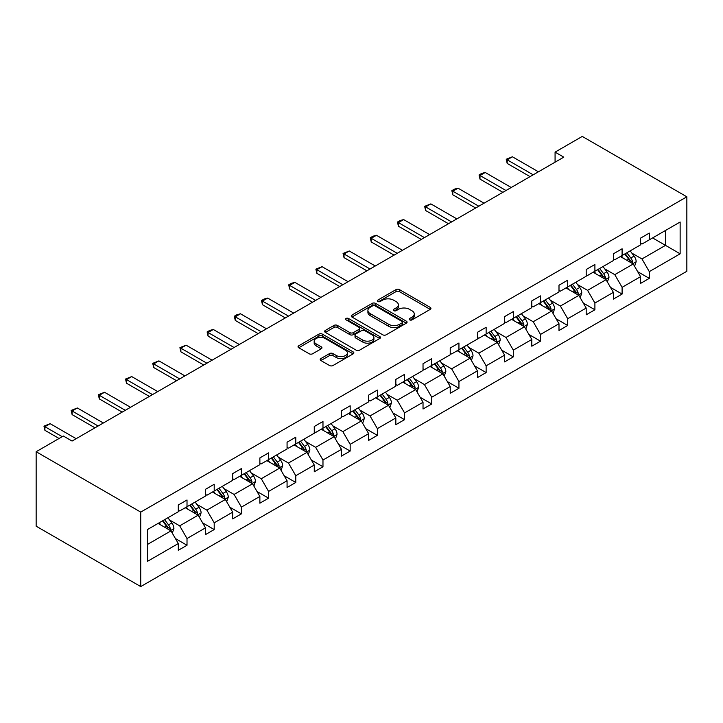 <?xml version="1.0" encoding="UTF-8"?>
<svg xmlns="http://www.w3.org/2000/svg" width="723" height="723" viewBox="0 0 723 723"><rect width="100%" height="100%" fill="white"/><g stroke="black" fill="none" stroke-linecap="round" stroke-linejoin="round"><path stroke-width="1.08" d="M409.661 319.864A1.69 0.976 0 0 0 412.056 319.864L430.23 309.372A2.422 1.401 0 0 0 430.944 308.378A2.422 1.401 0 0 0 430.23 307.392L399.439 289.616A2.422 1.401 0 0 0 396.014 289.616L377.831 300.108A1.69 0.976 0 0 0 377.343 300.804A1.69 0.976 0 0 0 377.831 301.491A1.69 0.976 0 0 0 380.226 301.491L382.584 300.135A7.745 4.474 0 0 1 393.529 300.135L396.096 301.618A7.745 4.474 0 0 1 398.364 304.772A7.745 4.474 0 0 1 396.096 307.935L393.746 309.299A1.69 0.976 0 0 0 393.249 309.986A1.69 0.976 0 0 0 393.746 310.682A1.69 0.976 0 0 0 396.141 310.682L398.49 309.317A7.745 4.474 0 0 1 409.444 309.317L412.011 310.8A7.745 4.474 0 0 1 414.279 313.963A7.745 4.474 0 0 1 412.011 317.126L409.661 318.481A1.69 0.976 0 0 0 409.164 319.177A1.69 0.976 0 0 0 409.661 319.864L409.661 318.481M320.904 358.563A2.422 1.401 0 0 0 320.19 359.548A2.422 1.401 0 0 0 320.904 360.542L329.543 365.531A2.422 1.401 0 0 0 332.969 365.531L353.149 353.872A2.422 1.401 0 0 0 353.863 352.887A2.422 1.401 0 0 0 353.149 351.893L322.359 334.116A2.422 1.401 0 0 0 318.933 334.116L298.744 345.775A2.422 1.401 0 0 0 298.039 346.76A2.422 1.401 0 0 0 298.744 347.745L309.182 353.773A2.422 1.401 0 0 0 312.607 353.773L321.247 348.784A2.422 1.401 0 0 0 321.952 347.799A2.422 1.401 0 0 0 321.247 346.805L316.068 343.823A6.471 3.732 0 0 1 314.171 341.175A6.471 3.732 0 0 1 318.165 337.722A6.471 3.732 0 0 1 325.223 338.536L345.495 350.239A6.471 3.732 0 0 1 347.392 352.887A6.471 3.732 0 0 1 343.398 356.34A6.471 3.732 0 0 1 336.34 355.526L332.969 353.574A2.422 1.401 0 0 0 329.543 353.574L320.904 358.563L320.904 360.542L329.543 355.589L329.543 353.574M686.85 196.81L582.268 136.421L555.074 152.128L563.786 157.153L72.056 441.057L63.344 436.023L36.15 451.721L140.732 512.101L686.85 196.81L686.85 271.279L140.732 586.579L140.732 512.101M382.756 334.803A2.422 1.401 0 0 0 386.172 334.803L406.362 323.154A2.422 1.401 0 0 0 407.076 322.16A2.422 1.401 0 0 0 406.362 321.175L375.571 303.389A2.422 1.401 0 0 0 372.146 303.389L351.956 315.047A2.422 1.401 0 0 0 351.251 316.041A2.422 1.401 0 0 0 351.956 317.026L382.756 334.803M346.733 320.235A1.69 0.976 0 0 1 348.45 320.47L348.45 318.454L379.756 336.538A2.422 1.401 0 0 1 380.47 337.524A2.422 1.401 0 0 1 379.756 338.509L359.566 350.167A2.422 1.401 0 0 1 356.15 350.167L325.35 332.381L325.35 330.411A2.422 1.401 0 0 0 324.645 331.396A2.422 1.401 0 0 0 325.35 332.381M325.35 330.411L333.99 325.422A2.422 1.401 0 0 1 337.415 325.422L349.905 332.634A2.422 1.401 0 0 0 353.321 332.634L359.06 329.327A2.422 1.401 0 0 0 359.765 328.332A2.422 1.401 0 0 0 359.06 327.347L346.055 319.837A1.69 0.976 0 0 1 345.558 319.15A1.69 0.976 0 0 1 346.606 318.247A1.69 0.976 0 0 1 348.45 318.454M147.447 529.561L178.301 511.748L178.301 505.006L187.013 499.973L187.013 506.724L205.495 496.05L205.495 489.308L214.207 484.274L214.207 491.016L232.689 480.352L232.689 473.61L241.401 468.576L241.401 475.318L259.873 464.654L259.873 457.912L268.594 452.878L268.594 459.62L287.067 448.956L287.067 442.214L295.788 437.18L295.788 443.922L314.261 433.258L314.261 426.507L322.973 421.482L322.973 428.224L341.455 417.551L341.455 410.809L350.167 405.784L350.167 412.526L368.649 401.852L368.649 395.11L377.361 390.077L377.361 396.828L395.843 386.154L395.843 379.412L404.555 374.378L404.555 381.12L423.027 370.456L423.027 363.714L431.748 358.68L431.748 365.422L450.221 354.758L450.221 348.016L458.942 342.982L458.942 349.724L477.415 339.06L477.415 332.318L486.136 327.284L486.136 334.026L504.609 323.362L504.609 316.62L513.321 311.586L513.321 318.328L531.803 307.655L531.803 300.913L540.515 295.888L540.515 302.63L558.996 291.956L558.996 285.214L567.709 280.181L567.709 286.932L586.19 276.258L586.19 269.516L594.902 264.482L594.902 271.224L613.375 260.56L613.375 253.818L622.096 248.784L622.096 255.526L640.569 244.862L640.569 238.12L649.29 233.086L649.29 239.828L680.135 222.015L680.135 253.818L649.29 271.631L649.29 278.373L640.569 283.407L640.569 276.665L622.096 287.329L622.096 294.071L613.375 299.105L613.375 292.363L594.902 303.027L594.902 309.769L586.19 314.803L586.19 308.061L567.709 318.726L567.709 325.477L558.996 330.501L558.996 323.759L540.515 334.433L540.515 341.175L531.803 346.2L531.803 339.458L513.321 350.131L513.321 356.873L504.609 361.907L504.609 355.156L486.136 365.829L486.136 372.571L477.415 377.605L477.415 370.863L458.942 381.527L458.942 388.269L450.221 393.303L450.221 386.561L431.748 397.225L431.748 403.967L423.027 409.001L423.027 402.259L404.555 412.923L404.555 419.665L395.843 424.699L395.843 417.957L377.361 428.622L377.361 435.363L368.649 440.397L368.649 433.655L350.167 444.329L350.167 451.071L341.455 456.096L341.455 449.354L322.973 460.027L322.973 466.769L314.261 471.803L314.261 465.052L295.788 475.725L295.788 482.467L287.067 487.501L287.067 480.759L268.594 491.423L268.594 498.165L259.873 503.199L259.873 496.457L241.401 507.121L241.401 513.863L232.689 518.897L232.689 512.155L214.207 522.819L214.207 529.561L205.495 534.595L205.495 527.853L187.013 538.518L187.013 545.259L178.301 550.293L178.301 543.551L147.447 561.364L147.447 529.561M185.269 507.727L198.174 515.174L179.693 525.838L169.607 520.018M179.693 525.838L187.013 538.518M198.174 515.174L205.495 527.853M178.301 510.14L179.693 510.944L187.013 506.724M212.463 492.029L225.368 499.476L206.886 510.14L196.801 504.32M206.886 510.14L214.207 522.819M225.368 499.476L232.689 512.155M205.495 494.442L206.886 495.246L214.207 491.016M239.656 476.33L252.553 483.777L234.08 494.442L223.994 488.612M234.08 494.442L241.401 507.121M252.553 483.777L259.873 496.457M232.689 478.743L234.08 479.548L241.401 475.318M266.85 460.623L279.747 468.079L261.274 478.743L251.179 472.914M261.274 478.743L268.594 491.423M279.747 468.079L287.067 480.759M259.873 463.045L261.274 463.85L268.594 459.62M294.044 444.925L306.941 452.372L288.468 463.045L278.373 457.216M288.468 463.045L295.788 475.725M306.941 452.372L314.261 465.052M287.067 447.347L288.468 448.152L295.788 443.922M321.238 429.227L334.134 436.674L315.653 447.347L305.567 441.518M315.653 447.347L322.973 460.027M334.134 436.674L341.455 449.354M314.261 431.64L315.653 432.453L322.973 428.224M348.423 413.529L361.328 420.976L342.847 431.64L332.761 425.82M342.847 431.64L350.167 444.329M361.328 420.976L368.649 433.655M341.455 415.942L342.847 416.746L350.167 412.526M375.617 397.831L388.522 405.278L370.04 415.942L359.955 410.122M370.04 415.942L377.361 428.622M388.522 405.278L395.843 417.957M368.649 400.244L370.04 401.048L377.361 396.828M402.81 382.133L415.707 389.58L397.234 400.244L387.148 394.424M397.234 400.244L404.555 412.923M415.707 389.58L423.027 402.259M395.843 384.546L397.234 385.35L404.555 381.12M430.004 366.434L442.901 373.881L424.428 384.546L414.333 378.725M424.428 384.546L431.748 397.225M442.901 373.881L450.221 386.561M423.027 368.847L424.428 369.652L431.748 365.422M457.198 350.727L470.095 358.183L451.622 368.847L441.527 363.018M451.622 368.847L458.942 381.527M470.095 358.183L477.415 370.863M450.221 353.149L451.622 353.954L458.942 349.724M484.392 335.029L497.288 342.476L478.807 353.149L468.721 347.32M478.807 353.149L486.136 365.829M497.288 342.476L504.609 355.156M477.415 337.451L478.807 338.256L486.136 334.026M511.577 319.331L524.482 326.778L506.001 337.451L495.915 331.622M506.001 337.451L513.321 350.131M524.482 326.778L531.803 339.458M504.609 321.744L506.001 322.557L513.321 318.328M538.771 303.633L551.676 311.08L533.194 321.744L523.109 315.924M533.194 321.744L540.515 334.433M551.676 311.08L558.996 323.759M531.803 306.046L533.194 306.85L540.515 302.63M565.964 287.935L578.861 295.382L560.388 306.046L550.302 300.226M560.388 306.046L567.709 318.726M578.861 295.382L586.19 308.061M558.996 290.348L560.388 291.152L567.709 286.932M593.158 272.237L606.055 279.684L587.582 290.348L577.487 284.528M587.582 290.348L594.902 303.027M606.055 279.684L613.375 292.363M586.19 274.65L587.582 275.454L594.902 271.224M620.352 256.538L633.249 263.985L614.776 274.65L604.681 268.829M614.776 274.65L622.096 287.329M633.249 263.985L640.569 276.665M613.375 258.951L614.776 259.756L622.096 255.526M652.598 237.921L665.494 245.368L641.961 258.951L631.875 253.122M641.961 258.951L649.29 271.631M680.135 253.818L665.494 245.368L665.494 230.474L680.135 222.015M36.15 451.721L36.15 526.19L140.732 586.579M555.074 152.128L555.074 162.187M640.569 243.253L641.961 244.058L649.29 239.828M147.447 544.455L170.98 530.872L158.084 523.425M170.98 530.872L178.301 543.551M637.695 271.685L649.29 278.373M610.501 287.383L622.096 294.071M583.307 303.082L594.902 309.769M556.114 318.78L567.709 325.477M528.929 334.478L540.515 341.175M501.735 350.176L513.321 356.873M474.541 365.874L486.136 372.571M447.347 381.581L458.942 388.269M420.153 397.279L431.748 403.967M392.96 412.978L404.555 419.665M365.775 428.676L377.361 435.363M338.581 444.374L350.167 451.071M311.387 460.072L322.973 466.769M284.193 475.77L295.788 482.467M256.999 491.477L268.594 498.165M229.806 507.175L241.401 513.863M202.621 522.874L214.207 529.561M175.427 538.572L187.013 545.259M410.339 320.108L412.011 319.132A7.745 4.474 0 0 0 414.279 315.978L414.279 313.963M398.364 304.772L398.364 306.787A7.745 4.474 0 0 1 396.096 309.95L394.424 310.917M430.203 309.39L399.439 291.622A2.422 1.401 0 0 0 396.014 291.622L378.509 301.735M406.335 323.172L375.571 305.404A2.422 1.401 0 0 0 372.146 305.404L351.993 317.045M402.087 322.856A1.69 0.976 0 0 0 402.584 322.16A1.69 0.976 0 0 0 402.087 321.473L375.056 305.865A1.69 0.976 0 0 0 372.661 305.865L370.176 307.293A7.745 4.474 0 0 0 367.908 310.456A7.745 4.474 0 0 0 370.176 313.619L388.658 324.284A7.745 4.474 0 0 0 399.611 324.284L402.087 322.856L402.087 324.862A1.69 0.976 0 0 0 402.584 324.175L402.584 322.16M367.908 310.456L367.908 312.472A7.745 4.474 0 0 0 370.176 315.626L370.176 313.619M402.087 324.862L399.611 326.299A7.745 4.474 0 0 1 388.658 326.299L370.176 315.626M325.386 332.408L333.99 327.438L333.99 325.422M359.765 328.332L359.765 330.348A2.422 1.401 0 0 1 359.06 331.333L353.321 334.65A2.422 1.401 0 0 1 349.905 334.65L337.415 327.438A2.422 1.401 0 0 0 333.99 327.438M348.45 320.47L379.729 338.527M362.865 340.117A6.471 3.732 0 0 0 369.914 340.922A6.471 3.732 0 0 0 373.918 337.469A6.471 3.732 0 0 0 372.02 334.83L364.871 330.709A2.422 1.401 0 0 0 361.455 330.709L355.716 334.017A2.422 1.401 0 0 0 355.011 335.002A2.422 1.401 0 0 0 355.716 335.987L362.865 340.117L362.865 342.124A6.471 3.732 0 0 0 369.914 342.937A6.471 3.732 0 0 0 373.918 339.485L373.918 337.469M355.011 335.002L355.011 337.017A2.422 1.401 0 0 0 355.716 338.002L355.716 335.987M362.865 342.124L355.716 338.002M347.392 352.887L347.392 354.894A6.471 3.732 0 0 1 343.398 358.346A6.471 3.732 0 0 1 336.34 357.542L332.969 355.589A2.422 1.401 0 0 0 329.543 355.589M314.171 341.175L314.171 343.19A6.471 3.732 0 0 0 316.068 345.829L316.068 343.823M321.211 348.802L316.068 345.829M353.122 353.89L322.359 336.123A2.422 1.401 0 0 0 318.933 336.123L298.78 347.763M634.577 266.281L636.177 261.645A6.534 3.769 -120 0 0 634.089 256.087L630.176 250.863M623.163 258.156L621.464 255.897M632.282 263.425L632.652 261.925A6.534 3.769 -120 0 0 630.781 257.994L626.868 252.77M625.232 253.719L629.534 259.467A3.326 1.925 60 0 1 630.14 260.479L632.652 261.925M624.771 253.981L628.685 259.205A6.534 3.769 60 0 1 630.32 262.286M533.194 174.821L507.185 159.801L507.185 163.425L506.227 159.25L512.417 156.783L538.427 171.803M530.058 176.629L507.185 163.425M512.417 156.783L507.185 159.801L506.227 159.25M607.383 281.979L608.983 277.343A6.534 3.769 -120 0 0 606.904 271.785L602.991 266.561M595.969 273.854L594.27 271.595M605.097 279.123L605.458 277.623A6.534 3.769 -120 0 0 603.588 273.701L599.674 268.468M598.038 269.417L602.349 275.165A3.326 1.925 60 0 1 602.946 276.177L605.458 277.623M597.587 269.679L601.5 274.903A6.534 3.769 60 0 1 603.127 277.984M580.189 297.677L581.789 293.05A6.534 3.769 -120 0 0 579.71 287.483L575.797 282.259M568.775 289.552L567.076 287.293M577.903 294.821L578.264 293.321A6.534 3.769 -120 0 0 576.394 289.399L572.48 284.175M570.845 285.115L575.156 290.863A3.326 1.925 60 0 1 575.761 291.875L578.264 293.321M570.393 285.377L574.306 290.601A6.534 3.769 60 0 1 575.933 293.692M506.001 190.52L480 175.499L480 179.123L479.042 174.948L481.654 173.439L485.223 172.481L511.233 187.501M502.865 192.327L480 179.123M485.223 172.481L480 175.499L479.042 174.948M478.807 206.218L452.806 191.197L452.806 194.821L451.848 190.646L454.46 189.137L458.03 188.179L484.039 203.199M475.671 208.025L452.806 194.821M458.03 188.179L452.806 191.197L451.848 190.646M552.996 313.375L554.604 308.748A6.534 3.769 -120 0 0 552.517 303.181L548.603 297.957M541.581 305.26L539.882 302.991M550.709 310.529L551.071 309.028A6.534 3.769 -120 0 0 549.2 305.097L545.287 299.873M543.651 300.813L547.962 306.561A3.326 1.925 60 0 1 548.567 307.573L551.071 309.028M543.199 301.075L547.112 306.299A6.534 3.769 60 0 1 548.739 309.39M451.622 221.916L425.612 206.905L425.612 210.52L424.654 206.344L430.845 203.886L456.846 218.897M448.477 223.723L425.612 210.52M430.845 203.886L425.612 206.905L424.654 206.344M525.802 329.073L527.41 324.446A6.534 3.769 -120 0 0 525.323 318.879L521.41 313.655M514.387 320.958L512.697 318.689M523.515 326.227L523.877 324.726A6.534 3.769 -120 0 0 522.015 320.795L518.102 315.571M516.457 316.511L520.768 322.268A3.326 1.925 60 0 1 521.373 323.271L523.877 324.726M516.005 316.782L519.918 322.006A6.534 3.769 60 0 1 521.545 325.088M424.428 237.614L398.418 222.603L398.418 226.227L397.46 222.051L400.072 220.533L403.651 219.584L429.652 234.595M421.292 239.43L398.418 226.227M403.651 219.584L398.418 222.603L397.46 222.051M498.617 344.772L500.217 340.144A6.534 3.769 -120 0 0 498.129 334.586L494.216 329.354M487.203 336.656L485.504 334.388M496.321 341.925L496.692 340.425A6.534 3.769 -120 0 0 494.821 336.493L490.908 331.27M489.272 332.219L493.574 337.966A3.326 1.925 60 0 1 494.18 338.979L496.692 340.425M488.811 332.481L492.725 337.704A6.534 3.769 60 0 1 494.351 340.786M397.234 253.312L371.224 238.301L371.224 241.925L370.266 237.75L372.878 236.24L376.457 235.282L402.467 250.294M394.098 255.129L371.224 241.925M376.457 235.282L371.224 238.301L370.266 237.75M471.423 360.47L473.023 355.843A6.534 3.769 -120 0 0 470.935 350.284L467.022 345.061M460.009 352.354L458.31 350.086M469.128 357.623L469.498 356.123A6.534 3.769 -120 0 0 467.627 352.191L463.714 346.968M462.078 347.917L466.38 353.664A3.326 1.925 60 0 1 466.986 354.677L469.498 356.123M461.617 348.179L465.531 353.402A6.534 3.769 60 0 1 467.166 356.484M370.04 269.01L344.031 253.999L344.031 257.623L343.073 253.448L349.263 250.98L375.273 265.992M366.904 270.827L344.031 257.623M349.263 250.98L344.031 253.999L343.073 253.448M444.229 376.177L445.829 371.541A6.534 3.769 -120 0 0 443.75 365.983L439.828 360.759M432.815 368.052L431.116 365.793M441.943 373.321L442.304 371.821A6.534 3.769 -120 0 0 440.434 367.89L436.52 362.666M434.885 363.615L439.195 369.363A3.326 1.925 60 0 1 439.792 370.375L442.304 371.821M434.433 363.877L438.346 369.101A6.534 3.769 60 0 1 439.973 372.182M342.847 284.717L316.846 269.697L316.846 273.321L315.879 269.146L322.069 266.679L348.079 281.699M339.711 286.525L316.846 273.321M322.069 266.679L316.846 269.697L315.879 269.146M417.035 391.875L418.635 387.239A6.534 3.769 -120 0 0 416.556 381.681L412.643 376.457M405.621 383.75L403.922 381.491M414.749 389.019L415.11 387.519A6.534 3.769 -120 0 0 413.24 383.588L409.326 378.364M407.691 379.313L412.002 385.061A3.326 1.925 60 0 1 412.607 386.073L415.11 387.519M407.239 379.575L411.152 384.799A6.534 3.769 60 0 1 412.779 387.88M315.653 300.416L289.652 285.395L289.652 289.019L288.694 284.844L291.306 283.335L294.876 282.377L320.885 297.397M312.517 302.223L289.652 289.019M294.876 282.377L289.652 285.395L288.694 284.844M389.842 407.573L391.441 402.946A6.534 3.769 -120 0 0 389.363 397.379L385.449 392.155M378.427 399.448L376.728 397.189M387.555 404.717L387.917 403.217A6.534 3.769 -120 0 0 386.046 399.295L382.133 394.071M380.497 395.011L384.808 400.759A3.326 1.925 60 0 1 385.413 401.771L387.917 403.217M380.045 395.273L383.958 400.497A6.534 3.769 60 0 1 385.585 403.588M362.648 423.271L364.256 418.644A6.534 3.769 -120 0 0 362.169 413.077L358.256 407.853M351.233 415.156L349.543 412.887M360.361 420.415L360.723 418.924A6.534 3.769 -120 0 0 358.861 414.993L354.948 409.769M353.303 410.709L357.614 416.457A3.326 1.925 60 0 1 358.219 417.469L360.723 418.924M352.851 410.971L356.764 416.195A6.534 3.769 60 0 1 358.391 419.286M335.454 438.969L337.063 434.342A6.534 3.769 -120 0 0 334.975 428.775L331.062 423.551M324.049 430.854L322.35 428.585M333.167 436.123L333.538 434.622A6.534 3.769 -120 0 0 331.667 430.691L327.754 425.467M326.118 426.407L330.42 432.164A3.326 1.925 60 0 1 331.026 433.167L333.538 434.622M325.657 426.669L329.571 431.902A6.534 3.769 60 0 1 331.197 434.984M308.269 454.668L309.869 450.04A6.534 3.769 -120 0 0 307.781 444.473L303.868 439.25M296.855 446.552L295.156 444.284M305.974 451.821L306.344 450.321A6.534 3.769 -120 0 0 304.473 446.389L300.56 441.166M298.924 442.115L303.226 447.862A3.326 1.925 60 0 1 303.832 448.875L306.344 450.321M298.463 442.377L302.377 447.6A6.534 3.769 60 0 1 304.012 450.682M281.075 470.366L282.675 465.739A6.534 3.769 -120 0 0 280.587 460.18L276.674 454.957M269.661 462.25L267.962 459.982M278.78 467.519L279.15 466.019A6.534 3.769 -120 0 0 277.28 462.087L273.366 456.864M271.731 457.813L276.032 463.56A3.326 1.925 60 0 1 276.638 464.573L279.15 466.019M271.279 458.075L275.192 463.298A6.534 3.769 60 0 1 276.819 466.38M253.881 486.073L255.481 481.437A6.534 3.769 -120 0 0 253.402 475.879L249.489 470.655M242.467 477.948L240.768 475.68M251.595 483.217L251.956 481.717A6.534 3.769 -120 0 0 250.086 477.786L246.172 472.562M244.537 473.511L248.848 479.259A3.326 1.925 60 0 1 249.453 480.271L251.956 481.717M244.085 473.773L247.998 478.997A6.534 3.769 60 0 1 249.625 482.078M288.468 316.114L262.458 301.093L262.458 304.717L261.5 300.542L264.112 299.033L267.691 298.075L293.692 313.095M285.323 317.921L262.458 304.717M267.691 298.075L262.458 301.093L261.5 300.542M261.274 331.812L235.264 316.801L235.264 320.416L234.306 316.24L236.918 314.731L240.497 313.782L266.498 328.793M258.138 333.619L235.264 320.416M240.497 313.782L235.264 316.801L234.306 316.24M234.08 347.51L208.07 332.499L208.07 336.123L207.112 331.938L209.724 330.429L213.303 329.48L239.304 344.491M230.944 349.326L208.07 336.123M213.303 329.48L208.07 332.499L207.112 331.938M206.886 363.208L180.877 348.197L180.877 351.821L179.919 347.646L186.109 345.178L212.119 360.19M203.75 365.025L180.877 351.821M186.109 345.178L180.877 348.197L179.919 347.646M179.693 378.906L153.692 363.895L153.692 367.519L152.725 363.344L158.915 360.876L184.925 375.888M176.557 380.723L153.692 367.519M158.915 360.876L153.692 363.895L152.725 363.344M152.499 394.613L126.498 379.593L126.498 383.217L125.54 379.042L131.722 376.575L157.731 391.586M149.363 396.421L126.498 383.217M131.722 376.575L126.498 379.593L125.54 379.042M226.688 501.771L228.287 497.135A6.534 3.769 -120 0 0 226.209 491.577L222.295 486.353M215.273 493.646L213.574 491.387M224.401 498.915L224.763 497.415A6.534 3.769 -120 0 0 222.892 493.484L218.979 488.26M217.343 489.209L221.654 494.957A3.326 1.925 60 0 1 222.259 495.969L224.763 497.415M216.891 489.471L220.804 494.695A6.534 3.769 60 0 1 222.431 497.776M125.314 410.312L99.304 395.291L99.304 398.915L98.346 394.74L104.528 392.273L130.538 407.293M122.169 412.119L99.304 398.915M104.528 392.273L99.304 395.291L98.346 394.74M199.494 517.469L201.102 512.842A6.534 3.769 -120 0 0 199.015 507.275L195.102 502.051M188.079 509.344L186.389 507.085M197.207 514.613L197.569 513.113A6.534 3.769 -120 0 0 195.698 509.191L191.785 503.967M190.149 504.907L194.46 510.655A3.326 1.925 60 0 1 195.065 511.667L197.569 513.113M189.697 505.169L193.61 510.393A6.534 3.769 60 0 1 195.237 513.484M98.12 426.01L72.11 410.989L72.11 414.613L71.152 410.438L77.343 407.971L103.344 422.991M94.975 427.817L72.11 414.613M77.343 407.971L72.11 410.989L71.152 410.438M172.3 533.167L173.909 528.54A6.534 3.769 -120 0 0 171.821 522.973L167.908 517.749M160.886 525.052L159.196 522.783M170.013 530.311L170.384 528.811A6.534 3.769 -120 0 0 168.513 524.889L164.6 519.665M162.964 520.605L167.266 526.353A3.326 1.925 60 0 1 167.872 527.365L170.384 528.811M162.503 520.867L166.417 526.091A6.534 3.769 60 0 1 168.043 529.182M62.205 436.674L44.916 426.697L44.916 430.312L43.958 426.136L50.149 423.669L76.15 438.689M59.069 438.49L44.916 430.312M50.149 423.669L44.916 426.697L43.958 426.136M412.011 319.132L412.011 317.126M393.746 310.682L393.746 309.299M396.096 309.95L396.096 307.935M377.831 301.491L377.831 300.108M396.014 291.622L396.014 289.616M399.439 291.622L399.439 289.616M430.23 309.372L430.23 307.392M351.956 317.026L351.956 315.047M372.146 305.404L372.146 303.389M375.571 305.404L375.571 303.389M406.362 323.154L406.362 321.175M388.658 326.299L388.658 324.284M399.611 326.299L399.611 324.284M337.415 327.438L337.415 325.422M349.905 334.65L349.905 332.634M353.321 334.65L353.321 332.634M359.06 331.333L359.06 329.327M379.756 338.509L379.756 336.538M332.969 355.589L332.969 353.574M336.34 357.542L336.34 355.526M321.247 348.784L321.247 346.805M298.744 347.745L298.744 345.775M318.933 336.123L318.933 334.116M322.359 336.123L322.359 334.116M353.149 353.872L353.149 351.893M632.779 263.714L636.132 261.771M630.781 257.994L634.089 256.087M626.832 260.28L628.685 259.205M605.585 279.412L608.938 277.469M603.588 273.701L606.904 271.785M599.638 275.978L601.5 274.903M578.391 295.111L581.753 293.176M576.394 289.399L579.71 287.483M572.444 291.676L574.306 290.601M551.206 310.809L554.559 308.875M549.2 305.097L552.517 303.181M545.25 307.374L547.112 306.299M524.012 326.507L527.365 324.573M522.015 320.795L525.323 318.879M518.066 323.073L519.918 322.006M496.818 342.205L500.171 340.271M494.821 336.493L498.129 334.586M490.872 338.771L492.725 337.704M469.625 357.903L472.978 355.969M467.627 352.191L470.935 350.284M463.678 354.478L465.531 353.402M442.431 373.61L445.784 371.667M440.434 367.89L443.75 365.983M436.484 370.176L438.346 369.101M415.237 389.308L418.599 387.365M413.24 383.588L416.556 381.681M409.29 385.874L411.152 384.799M388.043 405.007L391.405 403.073M386.046 399.295L389.363 397.379M382.096 401.572L383.958 400.497M360.858 420.705L364.211 418.771M358.861 414.993L362.169 413.077M354.912 417.27L356.764 416.195M333.665 436.403L337.017 434.469M331.667 430.691L334.975 428.775M327.718 432.969L329.571 431.902M306.471 452.101L309.824 450.167M304.473 446.389L307.781 444.473M300.524 448.667L302.377 447.6M279.277 467.799L282.63 465.865M277.28 462.087L280.587 460.18M273.33 464.365L275.192 463.298M252.083 483.506L255.445 481.563M250.086 477.786L253.402 475.879M246.136 480.072L247.998 478.997M224.889 499.204L228.251 497.261M222.892 493.484L226.209 491.577M218.942 495.77L220.804 494.695M197.704 514.903L201.057 512.969M195.698 509.191L199.015 507.275M191.749 511.468L193.61 510.393M170.511 530.601L173.863 528.667M168.513 524.889L171.821 522.973M164.564 527.166L166.417 526.091"/></g></svg>

